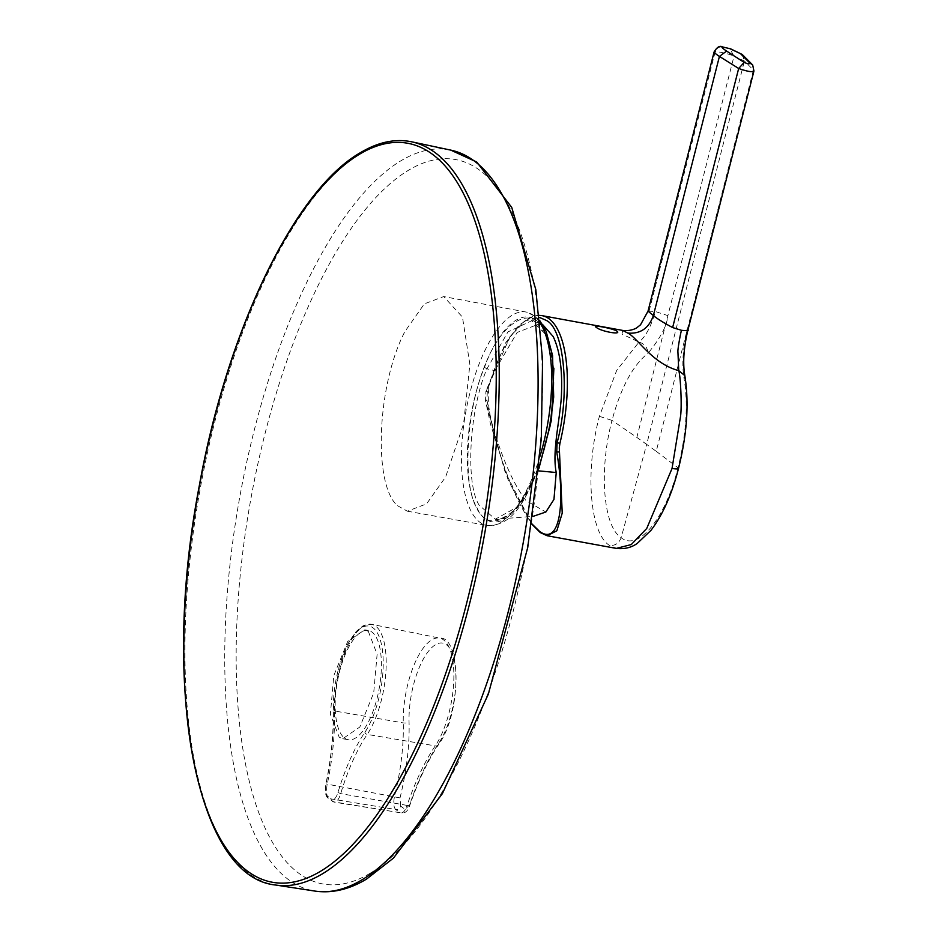<?xml version="1.0" encoding="UTF-8"?>
<svg xmlns="http://www.w3.org/2000/svg" width="938" height="938" viewBox="0 0 938 938"><rect width="100%" height="100%" fill="white"/><g stroke="black" fill="none" stroke-linecap="round" stroke-linejoin="round"><path stroke-width="0.7" stroke-dasharray="4.69 3.52" d="M544.626 332.204C559.048 354.083 554.686 430.73 536.7 471.568C521.036 517.072 487.983 536.419 476.598 506.731C462.164 484.852 466.526 408.218 484.524 367.368C500.189 321.863 533.241 302.528 544.626 332.204M542.387 324.29L540.452 323.458L517.155 332.427L494.83 370.662C482.437 392.401 490.046 420.048 498.348 443.838C506.848 468.824 516.088 487.76 526.066 500.646L545.857 512.019M622.762 330.434L621.976 334.069L638.977 342.1L616.653 370.487L599.394 416.331C584.866 471.028 589.685 532.913 609.454 545.424L616.676 548.472M547.124 535.739L541.003 532.878C520.907 518.761 496.225 455.047 486.928 399.916L487.326 391.357A107.788 41.073 100.4 0 1 541.953 315.637M397.548 505.723L407.362 511.198L426.591 503.858L445.632 476.961L463.607 423.742L469.868 364.331L462.457 317.091L443.686 296.572L424.375 303.842L404.911 331.536C377.017 384.615 372.843 484.758 397.548 505.723M368.294 631.333L377.123 654.267L373.699 692.912L359.817 727.032L342.745 738.734L339.193 737.186L330.375 714.264L333.799 675.606L347.681 641.486L364.753 629.797L368.294 631.333M344.75 738.206A55.565 21.175 -79.6 0 0 348.279 739.742A55.565 21.175 -79.6 0 0 378.143 693.745A55.565 21.175 -79.6 0 0 371.823 631.978A55.565 21.175 -79.6 0 0 368.294 630.442A55.565 21.175 -79.6 0 0 338.43 676.439A55.565 21.175 -79.6 0 0 344.75 738.206M400.69 806.164L400.022 797.91C406.717 770.415 409.718 745.065 409.038 721.861A56.526 21.539 100.4 0 1 421.303 663.002A56.526 21.539 100.4 0 1 446.289 644.652A56.526 21.539 100.4 0 1 455.657 687.648A56.526 21.539 100.4 0 1 438.75 743.177C428.22 758.608 418.5 779.15 409.613 804.781L405.193 809.388A2661.985 453.464 13.4 0 0 402.941 807.77A2661.985 453.464 13.4 0 0 400.69 806.164A4.444 4.045 125.5 0 1 395.684 809.506A2657.542 452.714 -166.6 0 1 397.947 811.112A2657.542 452.714 -166.6 0 1 400.186 812.73L334.233 802.142A13.296 5.065 100.4 0 1 333.353 801.767A2.228 2.017 -54.3 0 1 331.841 799.258A11.068 4.221 -79.6 0 0 337.961 792.481A135.6 51.672 100.4 0 1 364.894 732.285A59.962 22.852 -79.6 0 0 382.751 652.989A59.962 22.852 -79.6 0 0 355.221 633.244A59.962 22.852 -79.6 0 0 333.377 709.679A135.6 51.672 100.4 0 1 326.049 783.934A11.068 4.221 -79.6 0 0 327.35 796.045L331.841 799.258M405.193 809.388A4.444 4.045 125.8 0 1 400.186 812.73C402.648 813.832 404.935 811.393 407.045 805.402A4.444 1.09 18.9 0 0 409.812 805.296L409.812 805.296A4.444 1.09 18.9 0 0 409.613 804.781M337.961 792.481L340.705 793.618L407.045 805.402C415.616 780.85 425.02 761.011 435.255 745.874A60.876 23.204 -79.6 0 0 453.758 681.094A60.876 23.204 -79.6 0 0 439.676 638.11A60.876 23.204 -79.6 0 0 403.27 722.917C403.821 745.804 400.901 770.297 394.511 796.397C393.245 803.01 393.643 807.372 395.684 809.506L328.863 798.543A2.228 2.017 -54.3 0 1 327.35 796.045M400.022 797.91L326.049 783.934M531.787 523.767L504.902 471.368L485.509 400.784L485.907 391.404L485.626 400.936L486.928 399.916M487.326 391.357L486.025 391.615L510.155 336.355L525.456 320.843L539.561 317.454M648.029 311.135L655.322 311.51L667.879 315.637C666.988 325.709 660.364 338.266 648.006 353.286C647.537 347.447 644.523 343.718 638.977 342.1C645.696 336.66 651.136 326.459 655.322 311.51M687.847 330.317L687.273 329.543C682.758 348.244 681.715 364.8 684.142 379.21L684.834 375.61M752.675 64.945L753.941 71.03M649.19 310.748L715.225 51.672C716.562 48.143 719.047 46.583 722.694 46.97L729.741 48.612L734.02 56.139C727.278 53.478 721.017 51.989 715.225 51.672L714.111 51.93M678.502 468.519L678.022 467.757C665.722 518.116 638.45 551.661 621.144 537.709L646.681 444.389L656.237 451.319L753.413 70.045L744.409 60.993L734.02 56.139L636.843 437.413L611.998 420.4C598.796 470.137 603.169 526.324 621.144 537.709C618.974 543.325 615.082 545.893 609.454 545.424M334.479 710.957A2.228 0.985 178.7 0 0 334.514 710.969A62.189 23.696 100.4 0 1 371.706 624.333A62.189 23.696 100.4 0 1 386.093 668.243A62.189 23.696 100.4 0 1 367.192 734.407A2.228 1.548 34 0 0 367.192 734.407A133.384 50.828 -79.6 0 0 340.705 793.618A13.296 5.065 100.4 0 1 334.233 802.142L328.077 798.215C325.498 796.432 324.771 791.637 325.896 783.84C331.243 758.221 333.67 733.645 333.178 710.101A2.228 0.985 178.7 0 0 334.479 710.957M400.186 812.73L333.353 801.767L328.863 798.543A13.296 5.065 100.4 0 1 327.303 784.004A133.384 50.828 -79.6 0 0 334.514 710.969L403.27 722.917A4.444 1.97 -1.3 0 0 409.038 721.861M538.869 468.648L518.151 506.485L495.311 519.206L479.212 505.242C465.084 483.82 469.352 408.804 486.974 368.822L507.95 331.9L531.647 320.784L545.799 334.397L553.877 368.153M538.647 470.911L536.653 471.157C528.774 491.02 520.062 505.031 510.507 513.215C502.252 518.679 497.187 520.684 495.311 519.206L532.925 516.428M484.524 367.368L486.974 368.822L494.83 370.662M411.676 141.814A377.803 143.971 -79.6 0 0 361.845 152.402A377.803 143.971 -79.6 0 0 191.164 549.105A377.803 143.971 -79.6 0 0 275.573 885.015M450.779 150.127A376.666 143.537 -79.6 0 0 401.101 160.679A376.666 143.537 -79.6 0 0 230.936 556.199A376.666 143.537 -79.6 0 0 315.086 891.1M370.041 873.313A368.177 140.301 -79.6 0 0 541.179 431.152A368.177 140.301 -79.6 0 0 408.522 170.235A368.177 140.301 -79.6 0 0 237.384 612.397A368.177 140.301 -79.6 0 0 370.041 873.313M540.007 456.208A108.468 41.331 100.4 0 1 535.364 470.067A108.468 41.331 100.4 0 1 525.995 491.453A108.468 41.331 100.4 0 1 487.115 525.444A108.468 41.331 100.4 0 1 477.805 367.403A108.468 41.331 100.4 0 1 487.174 346.005A108.468 41.331 100.4 0 1 526.195 312.049A108.468 41.331 100.4 0 1 540.124 322.895M538.213 468.707A104.024 39.642 100.4 0 1 477.29 509.451A104.024 39.642 100.4 0 1 483.011 370.24A104.024 39.642 100.4 0 1 543.923 329.484A104.024 39.642 100.4 0 1 538.213 468.707M333.377 709.679A2.228 0.985 178.7 0 0 333.178 710.101L339.157 665.933L347.728 643.996L356.147 631.497L362.713 626.068L364.999 624.978L371.706 624.333L439.676 638.11C461.156 635.987 461.988 713.29 438.386 744.854A4.444 3.095 -146 0 1 435.255 745.874L367.192 734.407A2.228 1.548 34 0 1 364.894 732.285M438.75 743.177A4.444 3.095 -146 0 1 438.386 744.854C427.787 760.671 418.266 780.826 409.812 805.296C407.96 811.018 405.028 813.609 400.995 813.058M656.237 451.319L678.022 467.757C686.253 434.388 688.293 404.864 684.142 379.21M599.394 416.331L611.998 420.4C620.909 387.511 632.915 365.14 648.006 353.286M742.228 54.463L744.409 60.993L646.681 444.389L636.843 437.413M729.741 48.612L730.55 48.823M540.452 323.458L531.647 320.784C531.74 318.228 536.079 322.484 544.673 333.541C558.685 359.195 555.05 425.817 536.653 471.157M342.745 738.734L348.279 739.742M407.362 511.198L487.115 525.444C512.207 526.23 524.131 502.686 538.33 469.504L538.951 467.828M539.913 320.855L535.469 316.399L526.195 312.049L443.686 296.572M364.753 629.797L368.294 630.442M539.338 315.356L533.03 316.212L519.16 325.017L505.394 343.144L485.907 391.404M531.74 524.131L508.349 480.573L490.633 424.644L485.509 400.784"/><path stroke-width="1.41" d="M532.925 516.428L545.857 512.007L553.959 499.426L556.234 472.518C552.107 452.222 559.259 423.448 561.276 398.099C562.765 371.483 560.068 350.964 553.186 336.554L542.387 324.29M616.911 331.091C622.316 335.358 600.426 331.349 596.287 327.315C590.565 324.278 612.467 328.288 616.911 331.091M678.022 467.757C679.335 469.082 677.342 469.305 672.042 468.437L680.542 416.32C682.067 405.896 680.472 375.341 678.749 370.627C652.191 363.686 637.301 337.481 627.757 333.072L622.762 330.434L541.953 315.637A107.788 41.073 100.4 0 1 559.916 443.428L559.294 447.789L562.225 513.133L556.855 530.756L547.124 535.739L616.301 548.402L631.262 544.568L646.739 528.469L672.03 468.496M539.561 317.454L546.233 320.374C564.43 328.581 570.292 394.359 557.125 442.607L556.726 451.94L559.517 451.987M531.787 523.767L539.491 531.318C559.447 546.268 565.884 504.843 556.726 451.94M627.757 333.072C640.373 334.116 648.92 328.265 653.376 315.531C656.928 318.592 663.354 322.602 672.628 327.561L681.527 330.305C687.777 330.915 689.688 330.657 687.273 329.543M753.413 70.045C754.023 72.589 749.099 72.062 738.663 68.486L719.423 56.421L653.376 315.531L648.029 311.135L640.525 324.806L636.996 327.596C637.688 327.397 631.626 331.513 622.762 330.434M681.527 330.305C680.882 331.431 677.599 349.018 677.916 351.762L678.749 370.627L684.834 375.61C682.676 363.029 683.685 347.939 687.847 330.34L687.847 330.317M715.225 51.672C713.408 51.848 714.815 53.431 719.423 56.421L726.598 51.086L744.186 62.4C747.949 63.995 749.802 64.183 749.767 62.987L752.675 64.945L753.941 71.03L687.847 330.34M672.628 327.561L738.663 68.486L744.186 62.4M722.424 46.923L730.561 48.823L742.228 54.463L752.675 64.945M726.598 51.086C722.26 48.166 720.959 46.794 722.694 46.97M553.877 368.153L551.485 419.872L538.869 468.648M538.037 470.817L556.234 472.518M322.355 873.864A377.803 143.971 -79.6 0 0 492.544 481.171A377.803 143.971 -79.6 0 0 411.676 141.814C395.308 138.437 378.26 142.037 360.532 152.601C294.767 189.863 227.078 330.575 199.255 485.978C160.785 685.455 195.62 877.253 275.573 885.015A377.803 143.971 -79.6 0 0 322.355 873.864M320.397 871.367A375.575 143.127 -79.6 0 0 494.983 420.306A375.575 143.127 -79.6 0 0 359.653 154.149A375.575 143.127 -79.6 0 0 185.067 605.198A375.575 143.127 -79.6 0 0 320.397 871.367M450.779 150.127L476.727 162.016L511.726 207.392L535.833 289.666L542.574 360.204L541.296 438.89L527.754 547.429L488.393 693.991L442.384 793.63L393.421 858.141L366.535 879.094C349.253 889.505 332.099 893.504 315.086 891.1A376.666 143.537 -79.6 0 0 361.728 879.985A376.666 143.537 -79.6 0 0 531.412 488.464A376.666 143.537 -79.6 0 0 450.779 150.127L411.676 141.814M540.124 322.895A108.468 41.331 100.4 0 1 540.007 456.208M559.916 443.428L557.125 442.607M729.741 48.612L740.469 53.63L749.767 62.987M740.469 53.63L742.228 54.463M539.913 320.855L546.104 331.302L552.564 355.514L553.69 397.079L549.985 426.391L538.951 467.828M315.086 891.1L275.573 885.015M684.834 375.61C689.196 403.117 687.097 434.071 678.502 468.496C671.878 494.314 662.697 514.939 650.972 530.357L637.137 543.524C635.518 544.462 628.917 549.809 616.313 548.402M531.74 524.131L540.253 532.561L547.124 535.739M541.953 315.637L539.338 315.356M723.245 47.076L722.471 46.935C719.903 45.329 717.113 46.994 714.111 51.93L648.029 311.135"/></g></svg>
